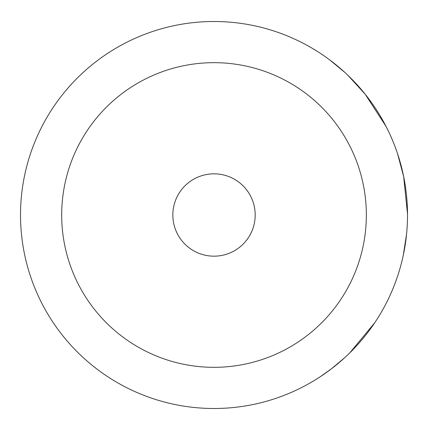 <?xml version="1.0" encoding="UTF-8"?>
<svg xmlns="http://www.w3.org/2000/svg" width="430" height="430" viewBox="0 0 430 430"><rect width="100%" height="100%" fill="white"/><g stroke="black" fill="none" stroke-linecap="round" stroke-linejoin="round"><path stroke-width="0.64" d="M214.016 21.5A193.5 193.5 0 0 1 407.516 215A193.5 193.5 0 0 1 214.016 408.5A193.5 193.5 0 0 1 20.516 215A193.5 193.5 0 0 1 214.016 21.5A193.5 193.5 0 0 0 20.516 215A193.5 193.5 0 0 0 214.016 408.5M320.205 376.761L331.519 368.736L344.914 357.507M349.73 352.928L374.68 322.833M407.484 218.628L407.516 214.119L403.646 176.494M397.46 153.429L403.662 176.579M402.356 259.397L401.26 263.8A193.5 193.5 0 0 0 403.292 255.216L406.576 234.027M386 303.671L388.037 299.613M398.126 274.539L399.443 270.309M381.007 312.76L383.931 307.584M388.091 130.5L386.059 126.436L365.183 94.208L347.988 75.384M372.041 103.334L369.445 99.744M392.37 139.954L389.978 134.504A193.5 193.5 0 0 1 401.437 166.878M375.976 109.112L373.45 105.35M310.605 47.332L306.536 45.053M344.752 72.347L329.767 59.937M204.4 174.967A41.172 41.172 0 0 0 173.983 224.616A41.172 41.172 0 0 0 223.632 255.033A41.172 41.172 0 0 0 254.049 205.384A41.172 41.172 0 0 0 204.4 174.967M214.016 367.327A152.327 152.327 0 0 0 366.344 215A152.327 152.327 0 0 0 214.016 62.672A152.327 152.327 0 0 0 61.684 215A152.327 152.327 0 0 0 214.016 367.327"/></g></svg>
